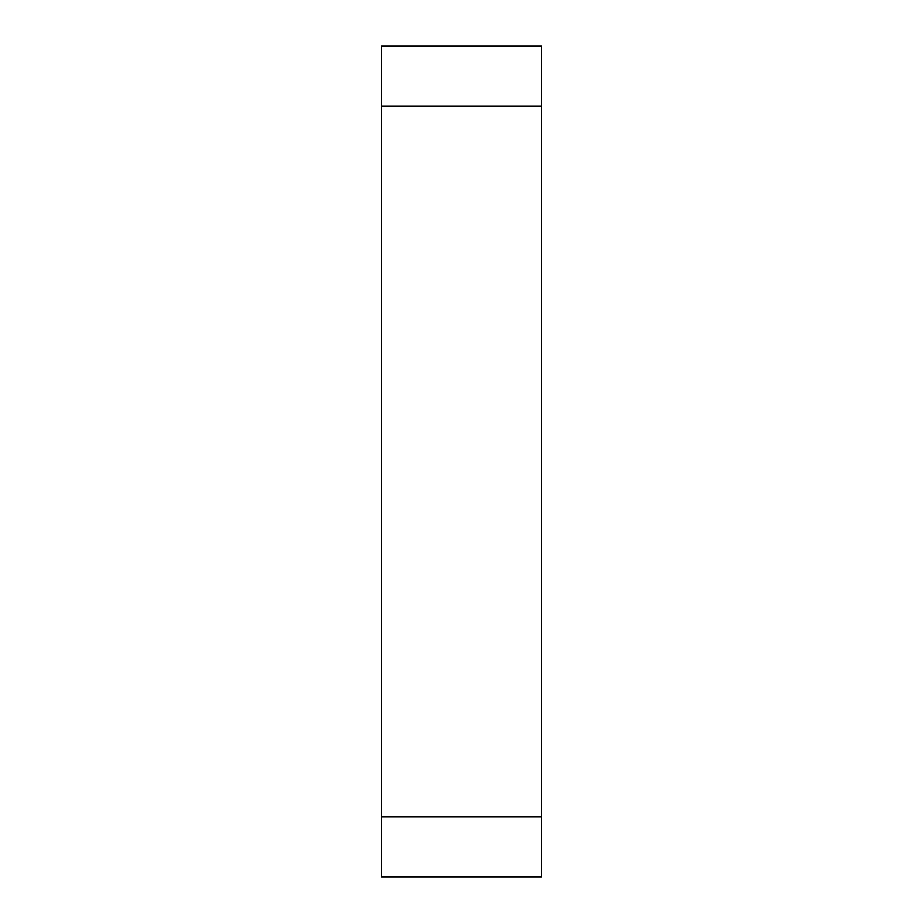 <?xml version="1.0" encoding="UTF-8"?>
<svg xmlns="http://www.w3.org/2000/svg" width="923" height="923" viewBox="0 0 923 923"><rect width="100%" height="100%" fill="white"/><g stroke="black" fill="none" stroke-linecap="round" stroke-linejoin="round"><path stroke-width="1.38" d="M381.626 106.053L381.626 876.85L541.374 876.85L541.374 46.15L381.626 46.15L381.626 106.053L541.374 106.053M381.626 816.947L541.374 816.947"/></g></svg>
